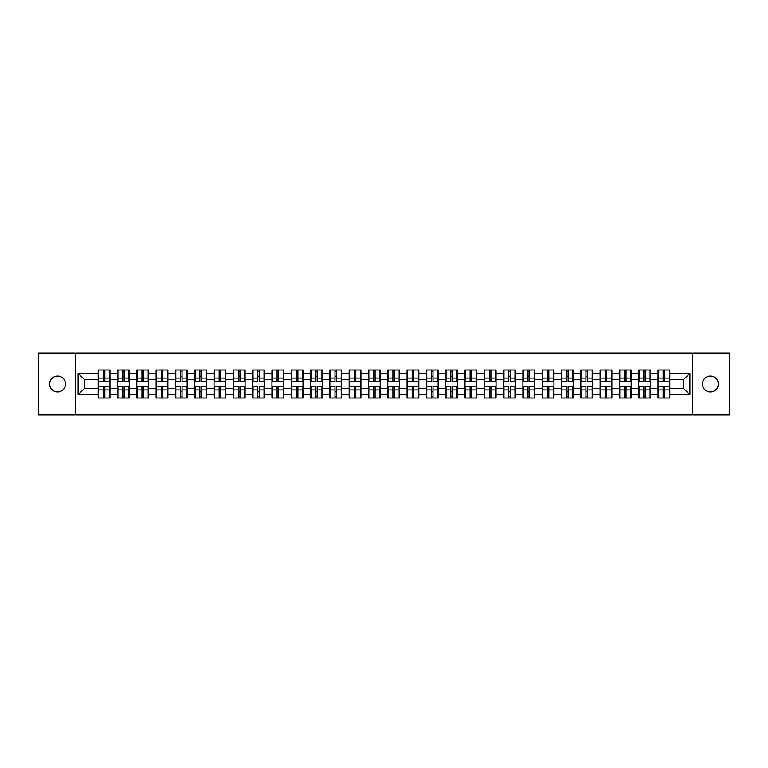 <?xml version="1.0" encoding="UTF-8"?>
<svg xmlns="http://www.w3.org/2000/svg" width="768" height="768" viewBox="0 0 768 768"><rect width="100%" height="100%" fill="white"/><g stroke="black" fill="none" stroke-linecap="round" stroke-linejoin="round"><path stroke-width="1.15" d="M710.419 391.92A7.92 7.92 0 0 1 702.499 384A7.92 7.92 0 0 1 710.419 376.08A7.92 7.92 0 0 1 718.339 384A7.92 7.92 0 0 1 710.419 391.92M57.581 391.92A7.92 7.92 0 0 1 49.661 384A7.92 7.92 0 0 1 57.581 376.08A7.92 7.92 0 0 1 65.501 384A7.92 7.92 0 0 1 57.581 391.92M692.726 414.931L729.6 414.931L729.6 353.069L692.726 353.069L692.726 414.931L75.274 414.931L75.274 353.069L38.4 353.069L38.4 414.931L75.274 414.931M692.726 353.069L75.274 353.069M683.693 388.579L683.693 379.421L669.773 379.421L669.773 388.579L683.693 388.579L689.885 394.762L689.885 373.238L669.773 373.238L669.773 370.022L658.022 370.022L658.022 379.421L650.467 379.421L650.467 388.579L658.022 388.579L658.022 379.421M689.885 394.762L669.773 394.762L669.773 397.978L658.022 397.978L658.022 394.762L650.467 394.762L650.467 397.978L638.717 397.978L638.717 394.762L631.171 394.762L631.171 397.978L619.411 397.978L619.411 394.762L611.866 394.762L611.866 397.978L600.106 397.978L600.106 394.762L592.56 394.762L592.56 397.978L580.81 397.978L580.81 394.762L573.254 394.762L573.254 397.978L561.504 397.978L561.504 394.762L553.958 394.762L553.958 397.978L542.198 397.978L542.198 394.762L534.653 394.762L534.653 397.978L522.893 397.978L522.893 394.762L515.347 394.762L515.347 397.978L503.597 397.978L503.597 394.762L496.042 394.762L496.042 397.978L484.291 397.978L484.291 394.762L476.746 394.762L476.746 397.978L464.986 397.978L464.986 394.762L457.44 394.762L457.44 397.978L445.68 397.978L445.68 394.762L438.134 394.762L438.134 397.978L426.384 397.978L426.384 394.762L418.829 394.762L418.829 397.978L407.078 397.978L407.078 394.762L399.533 394.762L399.533 397.978L387.773 397.978L387.773 394.762L380.227 394.762L380.227 397.978L368.467 397.978L368.467 394.762L360.922 394.762L360.922 397.978L349.171 397.978L349.171 394.762L341.616 394.762L341.616 397.978L329.866 397.978L329.866 394.762L322.32 394.762L322.32 397.978L310.56 397.978L310.56 394.762L303.014 394.762L303.014 397.978L291.254 397.978L291.254 394.762L283.709 394.762L283.709 397.978L271.958 397.978L271.958 394.762L264.403 394.762L264.403 397.978L252.653 397.978L252.653 394.762L245.107 394.762L245.107 397.978L233.347 397.978L233.347 394.762L225.802 394.762L225.802 397.978L214.042 397.978L214.042 394.762L206.496 394.762L206.496 397.978L194.746 397.978L194.746 394.762L187.19 394.762L187.19 397.978L175.44 397.978L175.44 394.762L167.894 394.762L167.894 397.978L156.134 397.978L156.134 394.762L148.589 394.762L148.589 397.978L136.829 397.978L136.829 394.762L129.283 394.762L129.283 397.978L117.533 397.978L117.533 394.762L109.978 394.762L109.978 397.978L98.227 397.978L98.227 394.762L78.115 394.762L78.115 373.238L98.227 373.238L98.227 379.421L84.307 379.421L84.307 388.579L98.227 388.579L98.227 379.421M658.022 373.238L650.467 373.238L650.467 370.022L638.717 370.022L638.717 373.238L631.171 373.238L631.171 370.022L619.411 370.022L619.411 373.238L611.866 373.238L611.866 370.022L600.106 370.022L600.106 373.238L592.56 373.238L592.56 370.022L580.81 370.022L580.81 373.238L573.254 373.238L573.254 370.022L561.504 370.022L561.504 373.238L553.958 373.238L553.958 370.022L542.198 370.022L542.198 373.238L534.653 373.238L534.653 370.022L522.893 370.022L522.893 373.238L515.347 373.238L515.347 370.022L503.597 370.022L503.597 373.238L496.042 373.238L496.042 370.022L484.291 370.022L484.291 373.238L476.746 373.238L476.746 370.022L464.986 370.022L464.986 373.238L457.44 373.238L457.44 370.022L445.68 370.022L445.68 373.238L438.134 373.238L438.134 370.022L426.384 370.022L426.384 373.238L418.829 373.238L418.829 370.022L407.078 370.022L407.078 373.238L399.533 373.238L399.533 370.022L387.773 370.022L387.773 373.238L380.227 373.238L380.227 370.022L368.467 370.022L368.467 373.238L360.922 373.238L360.922 370.022L349.171 370.022L349.171 373.238L341.616 373.238L341.616 370.022L329.866 370.022L329.866 373.238L322.32 373.238L322.32 370.022L310.56 370.022L310.56 373.238L303.014 373.238L303.014 370.022L291.254 370.022L291.254 373.238L283.709 373.238L283.709 370.022L271.958 370.022L271.958 373.238L264.403 373.238L264.403 370.022L252.653 370.022L252.653 373.238L245.107 373.238L245.107 370.022L233.347 370.022L233.347 373.238L225.802 373.238L225.802 370.022L214.042 370.022L214.042 373.238L206.496 373.238L206.496 370.022L194.746 370.022L194.746 373.238L187.19 373.238L187.19 370.022L175.44 370.022L175.44 373.238L167.894 373.238L167.894 370.022L156.134 370.022L156.134 373.238L148.589 373.238L148.589 370.022L136.829 370.022L136.829 373.238L129.283 373.238L129.283 370.022L117.533 370.022L117.533 373.238L109.978 373.238L109.978 370.022L98.227 370.022L98.227 373.238M658.022 388.579L658.022 394.762M650.467 388.579L650.467 394.762M650.467 373.238L650.467 379.421M631.171 388.579L638.717 388.579L638.717 379.421L631.171 379.421L631.171 394.762M638.717 388.579L638.717 394.762M638.717 373.238L638.717 379.421M631.171 373.238L631.171 379.421M611.866 388.579L619.411 388.579L619.411 379.421L611.866 379.421L611.866 394.762M619.411 388.579L619.411 394.762M619.411 373.238L619.411 379.421M611.866 373.238L611.866 379.421M592.56 388.579L600.106 388.579L600.106 379.421L592.56 379.421L592.56 394.762M600.106 388.579L600.106 394.762M600.106 373.238L600.106 379.421M592.56 373.238L592.56 379.421M573.254 388.579L580.81 388.579L580.81 379.421L573.254 379.421L573.254 394.762M580.81 388.579L580.81 394.762M580.81 373.238L580.81 379.421M573.254 373.238L573.254 379.421M553.958 388.579L561.504 388.579L561.504 379.421L553.958 379.421L553.958 394.762M561.504 388.579L561.504 394.762M561.504 373.238L561.504 379.421M553.958 373.238L553.958 379.421M534.653 388.579L542.198 388.579L542.198 379.421L534.653 379.421L534.653 394.762M542.198 388.579L542.198 394.762M542.198 373.238L542.198 379.421M534.653 373.238L534.653 379.421M515.347 388.579L522.893 388.579L522.893 379.421L515.347 379.421L515.347 394.762M522.893 388.579L522.893 394.762M522.893 373.238L522.893 379.421M515.347 373.238L515.347 379.421M496.042 388.579L503.597 388.579L503.597 379.421L496.042 379.421L496.042 394.762M503.597 388.579L503.597 394.762M503.597 373.238L503.597 379.421M496.042 373.238L496.042 379.421M476.746 388.579L484.291 388.579L484.291 379.421L476.746 379.421L476.746 394.762M484.291 388.579L484.291 394.762M484.291 373.238L484.291 379.421M476.746 373.238L476.746 379.421M457.44 388.579L464.986 388.579L464.986 379.421L457.44 379.421L457.44 394.762M464.986 388.579L464.986 394.762M464.986 373.238L464.986 379.421M457.44 373.238L457.44 379.421M438.134 388.579L445.68 388.579L445.68 379.421L438.134 379.421L438.134 394.762M445.68 388.579L445.68 394.762M445.68 373.238L445.68 379.421M438.134 373.238L438.134 379.421M418.829 388.579L426.384 388.579L426.384 379.421L418.829 379.421L418.829 394.762M426.384 388.579L426.384 394.762M426.384 373.238L426.384 379.421M418.829 373.238L418.829 379.421M399.533 388.579L407.078 388.579L407.078 379.421L399.533 379.421L399.533 394.762M407.078 388.579L407.078 394.762M407.078 373.238L407.078 379.421M399.533 373.238L399.533 379.421M380.227 388.579L387.773 388.579L387.773 379.421L380.227 379.421L380.227 394.762M387.773 388.579L387.773 394.762M387.773 373.238L387.773 379.421M380.227 373.238L380.227 379.421M360.922 388.579L368.467 388.579L368.467 379.421L360.922 379.421L360.922 394.762M368.467 388.579L368.467 394.762M368.467 373.238L368.467 379.421M360.922 373.238L360.922 379.421M341.616 388.579L349.171 388.579L349.171 379.421L341.616 379.421L341.616 394.762M349.171 388.579L349.171 394.762M349.171 373.238L349.171 379.421M341.616 373.238L341.616 379.421M322.32 388.579L329.866 388.579L329.866 379.421L322.32 379.421L322.32 394.762M329.866 388.579L329.866 394.762M329.866 373.238L329.866 379.421M322.32 373.238L322.32 379.421M303.014 388.579L310.56 388.579L310.56 379.421L303.014 379.421L303.014 394.762M310.56 388.579L310.56 394.762M310.56 373.238L310.56 379.421M303.014 373.238L303.014 379.421M283.709 388.579L291.254 388.579L291.254 379.421L283.709 379.421L283.709 394.762M291.254 388.579L291.254 394.762M291.254 373.238L291.254 379.421M283.709 373.238L283.709 379.421M264.403 388.579L271.958 388.579L271.958 379.421L264.403 379.421L264.403 394.762M271.958 388.579L271.958 394.762M271.958 373.238L271.958 379.421M264.403 373.238L264.403 379.421M245.107 388.579L252.653 388.579L252.653 379.421L245.107 379.421L245.107 394.762M252.653 388.579L252.653 394.762M252.653 373.238L252.653 379.421M245.107 373.238L245.107 379.421M225.802 388.579L233.347 388.579L233.347 379.421L225.802 379.421L225.802 394.762M233.347 388.579L233.347 394.762M233.347 373.238L233.347 379.421M225.802 373.238L225.802 379.421M206.496 388.579L214.042 388.579L214.042 379.421L206.496 379.421L206.496 394.762M214.042 388.579L214.042 394.762M214.042 373.238L214.042 379.421M206.496 373.238L206.496 379.421M187.19 388.579L194.746 388.579L194.746 379.421L187.19 379.421L187.19 394.762M194.746 388.579L194.746 394.762M194.746 373.238L194.746 379.421M187.19 373.238L187.19 379.421M167.894 388.579L175.44 388.579L175.44 379.421L167.894 379.421L167.894 394.762M175.44 388.579L175.44 394.762M175.44 373.238L175.44 379.421M167.894 373.238L167.894 379.421M148.589 388.579L156.134 388.579L156.134 379.421L148.589 379.421L148.589 394.762M156.134 388.579L156.134 394.762M156.134 373.238L156.134 379.421M148.589 373.238L148.589 379.421M129.283 388.579L136.829 388.579L136.829 379.421L129.283 379.421L129.283 394.762M136.829 388.579L136.829 394.762M136.829 373.238L136.829 379.421M129.283 373.238L129.283 379.421M109.978 388.579L117.533 388.579L117.533 379.421L109.978 379.421L109.978 394.762M117.533 388.579L117.533 394.762M117.533 373.238L117.533 379.421M109.978 373.238L109.978 379.421M98.227 388.579L98.227 394.762M84.307 388.579L78.115 394.762M78.115 373.238L84.307 379.421M669.773 388.579L669.773 394.762M669.773 373.238L669.773 379.421M689.885 373.238L683.693 379.421M109.613 370.022L109.613 381.898L104.851 381.898L104.851 370.022M103.363 370.022L103.363 381.898L98.602 381.898L98.602 370.022M103.363 371.626L104.851 371.626M104.851 376.205L103.363 376.205M98.602 397.978L98.602 386.102L103.363 386.102L103.363 397.978M104.851 397.978L104.851 386.102L109.613 386.102L109.613 397.978M104.851 396.374L103.363 396.374M103.363 391.795L104.851 391.795M128.918 370.022L128.918 381.898L124.147 381.898L124.147 370.022M122.669 370.022L122.669 381.898L117.898 381.898L117.898 370.022M122.669 371.626L124.147 371.626M124.147 376.205L122.669 376.205M148.214 370.022L148.214 381.898L143.453 381.898L143.453 370.022M141.965 370.022L141.965 381.898L137.203 381.898L137.203 370.022M141.965 371.626L143.453 371.626M143.453 376.205L141.965 376.205M167.52 370.022L167.52 381.898L162.758 381.898L162.758 370.022M161.27 370.022L161.27 381.898L156.509 381.898L156.509 370.022M161.27 371.626L162.758 371.626M162.758 376.205L161.27 376.205M186.826 370.022L186.826 381.898L182.064 381.898L182.064 370.022M180.576 370.022L180.576 381.898L175.814 381.898L175.814 370.022M180.576 371.626L182.064 371.626M182.064 376.205L180.576 376.205M206.131 370.022L206.131 381.898L201.36 381.898L201.36 370.022M199.882 370.022L199.882 381.898L195.11 381.898L195.11 370.022M199.882 371.626L201.36 371.626M201.36 376.205L199.882 376.205M117.898 397.978L117.898 386.102L122.669 386.102L122.669 397.978M124.147 397.978L124.147 386.102L128.918 386.102L128.918 397.978M124.147 396.374L122.669 396.374M122.669 391.795L124.147 391.795M137.203 397.978L137.203 386.102L141.965 386.102L141.965 397.978M143.453 397.978L143.453 386.102L148.214 386.102L148.214 397.978M143.453 396.374L141.965 396.374M141.965 391.795L143.453 391.795M156.509 397.978L156.509 386.102L161.27 386.102L161.27 397.978M162.758 397.978L162.758 386.102L167.52 386.102L167.52 397.978M162.758 396.374L161.27 396.374M161.27 391.795L162.758 391.795M175.814 397.978L175.814 386.102L180.576 386.102L180.576 397.978M182.064 397.978L182.064 386.102L186.826 386.102L186.826 397.978M182.064 396.374L180.576 396.374M180.576 391.795L182.064 391.795M195.11 397.978L195.11 386.102L199.882 386.102L199.882 397.978M201.36 397.978L201.36 386.102L206.131 386.102L206.131 397.978M201.36 396.374L199.882 396.374M199.882 391.795L201.36 391.795M225.427 370.022L225.427 381.898L220.666 381.898L220.666 370.022M219.178 370.022L219.178 381.898L214.416 381.898L214.416 370.022M219.178 371.626L220.666 371.626M220.666 376.205L219.178 376.205M214.416 397.978L214.416 386.102L219.178 386.102L219.178 397.978M220.666 397.978L220.666 386.102L225.427 386.102L225.427 397.978M220.666 396.374L219.178 396.374M219.178 391.795L220.666 391.795M244.733 370.022L244.733 381.898L239.971 381.898L239.971 370.022M238.483 370.022L238.483 381.898L233.722 381.898L233.722 370.022M238.483 371.626L239.971 371.626M239.971 376.205L238.483 376.205M233.722 397.978L233.722 386.102L238.483 386.102L238.483 397.978M239.971 397.978L239.971 386.102L244.733 386.102L244.733 397.978M239.971 396.374L238.483 396.374M238.483 391.795L239.971 391.795M264.038 370.022L264.038 381.898L259.277 381.898L259.277 370.022M257.789 370.022L257.789 381.898L253.027 381.898L253.027 370.022M257.789 371.626L259.277 371.626M259.277 376.205L257.789 376.205M253.027 397.978L253.027 386.102L257.789 386.102L257.789 397.978M259.277 397.978L259.277 386.102L264.038 386.102L264.038 397.978M259.277 396.374L257.789 396.374M257.789 391.795L259.277 391.795M283.344 370.022L283.344 381.898L278.573 381.898L278.573 370.022M277.094 370.022L277.094 381.898L272.323 381.898L272.323 370.022M277.094 371.626L278.573 371.626M278.573 376.205L277.094 376.205M272.323 397.978L272.323 386.102L277.094 386.102L277.094 397.978M278.573 397.978L278.573 386.102L283.344 386.102L283.344 397.978M278.573 396.374L277.094 396.374M277.094 391.795L278.573 391.795M302.64 370.022L302.64 381.898L297.878 381.898L297.878 370.022M296.39 370.022L296.39 381.898L291.629 381.898L291.629 370.022M296.39 371.626L297.878 371.626M297.878 376.205L296.39 376.205M291.629 397.978L291.629 386.102L296.39 386.102L296.39 397.978M297.878 397.978L297.878 386.102L302.64 386.102L302.64 397.978M297.878 396.374L296.39 396.374M296.39 391.795L297.878 391.795M321.946 370.022L321.946 381.898L317.184 381.898L317.184 370.022M315.696 370.022L315.696 381.898L310.934 381.898L310.934 370.022M315.696 371.626L317.184 371.626M317.184 376.205L315.696 376.205M310.934 397.978L310.934 386.102L315.696 386.102L315.696 397.978M317.184 397.978L317.184 386.102L321.946 386.102L321.946 397.978M317.184 396.374L315.696 396.374M315.696 391.795L317.184 391.795M341.251 370.022L341.251 381.898L336.48 381.898L336.48 370.022M335.002 370.022L335.002 381.898L330.24 381.898L330.24 370.022M335.002 371.626L336.48 371.626M336.48 376.205L335.002 376.205M330.24 397.978L330.24 386.102L335.002 386.102L335.002 397.978M336.48 397.978L336.48 386.102L341.251 386.102L341.251 397.978M336.48 396.374L335.002 396.374M335.002 391.795L336.48 391.795M360.547 370.022L360.547 381.898L355.786 381.898L355.786 370.022M354.307 370.022L354.307 381.898L349.536 381.898L349.536 370.022M354.307 371.626L355.786 371.626M355.786 376.205L354.307 376.205M349.536 397.978L349.536 386.102L354.307 386.102L354.307 397.978M355.786 397.978L355.786 386.102L360.547 386.102L360.547 397.978M355.786 396.374L354.307 396.374M354.307 391.795L355.786 391.795M379.853 370.022L379.853 381.898L375.091 381.898L375.091 370.022M373.603 370.022L373.603 381.898L368.842 381.898L368.842 370.022M373.603 371.626L375.091 371.626M375.091 376.205L373.603 376.205M368.842 397.978L368.842 386.102L373.603 386.102L373.603 397.978M375.091 397.978L375.091 386.102L379.853 386.102L379.853 397.978M375.091 396.374L373.603 396.374M373.603 391.795L375.091 391.795M399.158 370.022L399.158 381.898L394.397 381.898L394.397 370.022M392.909 370.022L392.909 381.898L388.147 381.898L388.147 370.022M392.909 371.626L394.397 371.626M394.397 376.205L392.909 376.205M388.147 397.978L388.147 386.102L392.909 386.102L392.909 397.978M394.397 397.978L394.397 386.102L399.158 386.102L399.158 397.978M394.397 396.374L392.909 396.374M392.909 391.795L394.397 391.795M418.464 370.022L418.464 381.898L413.693 381.898L413.693 370.022M412.214 370.022L412.214 381.898L407.453 381.898L407.453 370.022M412.214 371.626L413.693 371.626M413.693 376.205L412.214 376.205M407.453 397.978L407.453 386.102L412.214 386.102L412.214 397.978M413.693 397.978L413.693 386.102L418.464 386.102L418.464 397.978M413.693 396.374L412.214 396.374M412.214 391.795L413.693 391.795M437.76 370.022L437.76 381.898L432.998 381.898L432.998 370.022M431.52 370.022L431.52 381.898L426.749 381.898L426.749 370.022M431.52 371.626L432.998 371.626M432.998 376.205L431.52 376.205M426.749 397.978L426.749 386.102L431.52 386.102L431.52 397.978M432.998 397.978L432.998 386.102L437.76 386.102L437.76 397.978M432.998 396.374L431.52 396.374M431.52 391.795L432.998 391.795M457.066 370.022L457.066 381.898L452.304 381.898L452.304 370.022M450.816 370.022L450.816 381.898L446.054 381.898L446.054 370.022M450.816 371.626L452.304 371.626M452.304 376.205L450.816 376.205M446.054 397.978L446.054 386.102L450.816 386.102L450.816 397.978M452.304 397.978L452.304 386.102L457.066 386.102L457.066 397.978M452.304 396.374L450.816 396.374M450.816 391.795L452.304 391.795M476.371 370.022L476.371 381.898L471.61 381.898L471.61 370.022M470.122 370.022L470.122 381.898L465.36 381.898L465.36 370.022M470.122 371.626L471.61 371.626M471.61 376.205L470.122 376.205M465.36 397.978L465.36 386.102L470.122 386.102L470.122 397.978M471.61 397.978L471.61 386.102L476.371 386.102L476.371 397.978M471.61 396.374L470.122 396.374M470.122 391.795L471.61 391.795M495.677 370.022L495.677 381.898L490.906 381.898L490.906 370.022M489.427 370.022L489.427 381.898L484.656 381.898L484.656 370.022M489.427 371.626L490.906 371.626M490.906 376.205L489.427 376.205M484.656 397.978L484.656 386.102L489.427 386.102L489.427 397.978M490.906 397.978L490.906 386.102L495.677 386.102L495.677 397.978M490.906 396.374L489.427 396.374M489.427 391.795L490.906 391.795M514.973 370.022L514.973 381.898L510.211 381.898L510.211 370.022M508.723 370.022L508.723 381.898L503.962 381.898L503.962 370.022M508.723 371.626L510.211 371.626M510.211 376.205L508.723 376.205M503.962 397.978L503.962 386.102L508.723 386.102L508.723 397.978M510.211 397.978L510.211 386.102L514.973 386.102L514.973 397.978M510.211 396.374L508.723 396.374M508.723 391.795L510.211 391.795M534.278 370.022L534.278 381.898L529.517 381.898L529.517 370.022M528.029 370.022L528.029 381.898L523.267 381.898L523.267 370.022M528.029 371.626L529.517 371.626M529.517 376.205L528.029 376.205M523.267 397.978L523.267 386.102L528.029 386.102L528.029 397.978M529.517 397.978L529.517 386.102L534.278 386.102L534.278 397.978M529.517 396.374L528.029 396.374M528.029 391.795L529.517 391.795M553.584 370.022L553.584 381.898L548.822 381.898L548.822 370.022M547.334 370.022L547.334 381.898L542.573 381.898L542.573 370.022M547.334 371.626L548.822 371.626M548.822 376.205L547.334 376.205M542.573 397.978L542.573 386.102L547.334 386.102L547.334 397.978M548.822 397.978L548.822 386.102L553.584 386.102L553.584 397.978M548.822 396.374L547.334 396.374M547.334 391.795L548.822 391.795M572.89 370.022L572.89 381.898L568.118 381.898L568.118 370.022M566.64 370.022L566.64 381.898L561.869 381.898L561.869 370.022M566.64 371.626L568.118 371.626M568.118 376.205L566.64 376.205M561.869 397.978L561.869 386.102L566.64 386.102L566.64 397.978M568.118 397.978L568.118 386.102L572.89 386.102L572.89 397.978M568.118 396.374L566.64 396.374M566.64 391.795L568.118 391.795M592.186 370.022L592.186 381.898L587.424 381.898L587.424 370.022M585.936 370.022L585.936 381.898L581.174 381.898L581.174 370.022M585.936 371.626L587.424 371.626M587.424 376.205L585.936 376.205M581.174 397.978L581.174 386.102L585.936 386.102L585.936 397.978M587.424 397.978L587.424 386.102L592.186 386.102L592.186 397.978M587.424 396.374L585.936 396.374M585.936 391.795L587.424 391.795M611.491 370.022L611.491 381.898L606.73 381.898L606.73 370.022M605.242 370.022L605.242 381.898L600.48 381.898L600.48 370.022M605.242 371.626L606.73 371.626M606.73 376.205L605.242 376.205M600.48 397.978L600.48 386.102L605.242 386.102L605.242 397.978M606.73 397.978L606.73 386.102L611.491 386.102L611.491 397.978M606.73 396.374L605.242 396.374M605.242 391.795L606.73 391.795M630.797 370.022L630.797 381.898L626.035 381.898L626.035 370.022M624.547 370.022L624.547 381.898L619.786 381.898L619.786 370.022M624.547 371.626L626.035 371.626M626.035 376.205L624.547 376.205M619.786 397.978L619.786 386.102L624.547 386.102L624.547 397.978M626.035 397.978L626.035 386.102L630.797 386.102L630.797 397.978M626.035 396.374L624.547 396.374M624.547 391.795L626.035 391.795M650.102 370.022L650.102 381.898L645.331 381.898L645.331 370.022M643.853 370.022L643.853 381.898L639.082 381.898L639.082 370.022M643.853 371.626L645.331 371.626M645.331 376.205L643.853 376.205M639.082 397.978L639.082 386.102L643.853 386.102L643.853 397.978M645.331 397.978L645.331 386.102L650.102 386.102L650.102 397.978M645.331 396.374L643.853 396.374M643.853 391.795L645.331 391.795M669.398 370.022L669.398 381.898L664.637 381.898L664.637 370.022M663.149 370.022L663.149 381.898L658.387 381.898L658.387 370.022M663.149 371.626L664.637 371.626M664.637 376.205L663.149 376.205M658.387 397.978L658.387 386.102L663.149 386.102L663.149 397.978M664.637 397.978L664.637 386.102L669.398 386.102L669.398 397.978M664.637 396.374L663.149 396.374M663.149 391.795L664.637 391.795M103.363 378.077L98.602 378.077M103.363 381.734L98.602 381.734M109.613 378.077L104.851 378.077M109.613 381.734L104.851 381.734M104.851 389.923L109.613 389.923M104.851 386.266L109.613 386.266M98.602 389.923L103.363 389.923M98.602 386.266L103.363 386.266M122.669 378.077L117.898 378.077M122.669 381.734L117.898 381.734M128.918 378.077L124.147 378.077M128.918 381.734L124.147 381.734M141.965 378.077L137.203 378.077M141.965 381.734L137.203 381.734M148.214 378.077L143.453 378.077M148.214 381.734L143.453 381.734M161.27 378.077L156.509 378.077M161.27 381.734L156.509 381.734M167.52 378.077L162.758 378.077M167.52 381.734L162.758 381.734M180.576 378.077L175.814 378.077M180.576 381.734L175.814 381.734M186.826 378.077L182.064 378.077M186.826 381.734L182.064 381.734M199.882 378.077L195.11 378.077M199.882 381.734L195.11 381.734M206.131 378.077L201.36 378.077M206.131 381.734L201.36 381.734M124.147 389.923L128.918 389.923M124.147 386.266L128.918 386.266M117.898 389.923L122.669 389.923M117.898 386.266L122.669 386.266M143.453 389.923L148.214 389.923M143.453 386.266L148.214 386.266M137.203 389.923L141.965 389.923M137.203 386.266L141.965 386.266M162.758 389.923L167.52 389.923M162.758 386.266L167.52 386.266M156.509 389.923L161.27 389.923M156.509 386.266L161.27 386.266M182.064 389.923L186.826 389.923M182.064 386.266L186.826 386.266M175.814 389.923L180.576 389.923M175.814 386.266L180.576 386.266M201.36 389.923L206.131 389.923M201.36 386.266L206.131 386.266M195.11 389.923L199.882 389.923M195.11 386.266L199.882 386.266M219.178 378.077L214.416 378.077M219.178 381.734L214.416 381.734M225.427 378.077L220.666 378.077M225.427 381.734L220.666 381.734M220.666 389.923L225.427 389.923M220.666 386.266L225.427 386.266M214.416 389.923L219.178 389.923M214.416 386.266L219.178 386.266M238.483 378.077L233.722 378.077M238.483 381.734L233.722 381.734M244.733 378.077L239.971 378.077M244.733 381.734L239.971 381.734M239.971 389.923L244.733 389.923M239.971 386.266L244.733 386.266M233.722 389.923L238.483 389.923M233.722 386.266L238.483 386.266M257.789 378.077L253.027 378.077M257.789 381.734L253.027 381.734M264.038 378.077L259.277 378.077M264.038 381.734L259.277 381.734M259.277 389.923L264.038 389.923M259.277 386.266L264.038 386.266M253.027 389.923L257.789 389.923M253.027 386.266L257.789 386.266M277.094 378.077L272.323 378.077M277.094 381.734L272.323 381.734M283.344 378.077L278.573 378.077M283.344 381.734L278.573 381.734M278.573 389.923L283.344 389.923M278.573 386.266L283.344 386.266M272.323 389.923L277.094 389.923M272.323 386.266L277.094 386.266M296.39 378.077L291.629 378.077M296.39 381.734L291.629 381.734M302.64 378.077L297.878 378.077M302.64 381.734L297.878 381.734M297.878 389.923L302.64 389.923M297.878 386.266L302.64 386.266M291.629 389.923L296.39 389.923M291.629 386.266L296.39 386.266M315.696 378.077L310.934 378.077M315.696 381.734L310.934 381.734M321.946 378.077L317.184 378.077M321.946 381.734L317.184 381.734M317.184 389.923L321.946 389.923M317.184 386.266L321.946 386.266M310.934 389.923L315.696 389.923M310.934 386.266L315.696 386.266M335.002 378.077L330.24 378.077M335.002 381.734L330.24 381.734M341.251 378.077L336.48 378.077M341.251 381.734L336.48 381.734M336.48 389.923L341.251 389.923M336.48 386.266L341.251 386.266M330.24 389.923L335.002 389.923M330.24 386.266L335.002 386.266M354.307 378.077L349.536 378.077M354.307 381.734L349.536 381.734M360.547 378.077L355.786 378.077M360.547 381.734L355.786 381.734M355.786 389.923L360.547 389.923M355.786 386.266L360.547 386.266M349.536 389.923L354.307 389.923M349.536 386.266L354.307 386.266M373.603 378.077L368.842 378.077M373.603 381.734L368.842 381.734M379.853 378.077L375.091 378.077M379.853 381.734L375.091 381.734M375.091 389.923L379.853 389.923M375.091 386.266L379.853 386.266M368.842 389.923L373.603 389.923M368.842 386.266L373.603 386.266M392.909 378.077L388.147 378.077M392.909 381.734L388.147 381.734M399.158 378.077L394.397 378.077M399.158 381.734L394.397 381.734M394.397 389.923L399.158 389.923M394.397 386.266L399.158 386.266M388.147 389.923L392.909 389.923M388.147 386.266L392.909 386.266M412.214 378.077L407.453 378.077M412.214 381.734L407.453 381.734M418.464 378.077L413.693 378.077M418.464 381.734L413.693 381.734M413.693 389.923L418.464 389.923M413.693 386.266L418.464 386.266M407.453 389.923L412.214 389.923M407.453 386.266L412.214 386.266M431.52 378.077L426.749 378.077M431.52 381.734L426.749 381.734M437.76 378.077L432.998 378.077M437.76 381.734L432.998 381.734M432.998 389.923L437.76 389.923M432.998 386.266L437.76 386.266M426.749 389.923L431.52 389.923M426.749 386.266L431.52 386.266M450.816 378.077L446.054 378.077M450.816 381.734L446.054 381.734M457.066 378.077L452.304 378.077M457.066 381.734L452.304 381.734M452.304 389.923L457.066 389.923M452.304 386.266L457.066 386.266M446.054 389.923L450.816 389.923M446.054 386.266L450.816 386.266M470.122 378.077L465.36 378.077M470.122 381.734L465.36 381.734M476.371 378.077L471.61 378.077M476.371 381.734L471.61 381.734M471.61 389.923L476.371 389.923M471.61 386.266L476.371 386.266M465.36 389.923L470.122 389.923M465.36 386.266L470.122 386.266M489.427 378.077L484.656 378.077M489.427 381.734L484.656 381.734M495.677 378.077L490.906 378.077M495.677 381.734L490.906 381.734M490.906 389.923L495.677 389.923M490.906 386.266L495.677 386.266M484.656 389.923L489.427 389.923M484.656 386.266L489.427 386.266M508.723 378.077L503.962 378.077M508.723 381.734L503.962 381.734M514.973 378.077L510.211 378.077M514.973 381.734L510.211 381.734M510.211 389.923L514.973 389.923M510.211 386.266L514.973 386.266M503.962 389.923L508.723 389.923M503.962 386.266L508.723 386.266M528.029 378.077L523.267 378.077M528.029 381.734L523.267 381.734M534.278 378.077L529.517 378.077M534.278 381.734L529.517 381.734M529.517 389.923L534.278 389.923M529.517 386.266L534.278 386.266M523.267 389.923L528.029 389.923M523.267 386.266L528.029 386.266M547.334 378.077L542.573 378.077M547.334 381.734L542.573 381.734M553.584 378.077L548.822 378.077M553.584 381.734L548.822 381.734M548.822 389.923L553.584 389.923M548.822 386.266L553.584 386.266M542.573 389.923L547.334 389.923M542.573 386.266L547.334 386.266M566.64 378.077L561.869 378.077M566.64 381.734L561.869 381.734M572.89 378.077L568.118 378.077M572.89 381.734L568.118 381.734M568.118 389.923L572.89 389.923M568.118 386.266L572.89 386.266M561.869 389.923L566.64 389.923M561.869 386.266L566.64 386.266M585.936 378.077L581.174 378.077M585.936 381.734L581.174 381.734M592.186 378.077L587.424 378.077M592.186 381.734L587.424 381.734M587.424 389.923L592.186 389.923M587.424 386.266L592.186 386.266M581.174 389.923L585.936 389.923M581.174 386.266L585.936 386.266M605.242 378.077L600.48 378.077M605.242 381.734L600.48 381.734M611.491 378.077L606.73 378.077M611.491 381.734L606.73 381.734M606.73 389.923L611.491 389.923M606.73 386.266L611.491 386.266M600.48 389.923L605.242 389.923M600.48 386.266L605.242 386.266M624.547 378.077L619.786 378.077M624.547 381.734L619.786 381.734M630.797 378.077L626.035 378.077M630.797 381.734L626.035 381.734M626.035 389.923L630.797 389.923M626.035 386.266L630.797 386.266M619.786 389.923L624.547 389.923M619.786 386.266L624.547 386.266M643.853 378.077L639.082 378.077M643.853 381.734L639.082 381.734M650.102 378.077L645.331 378.077M650.102 381.734L645.331 381.734M645.331 389.923L650.102 389.923M645.331 386.266L650.102 386.266M639.082 389.923L643.853 389.923M639.082 386.266L643.853 386.266M663.149 378.077L658.387 378.077M663.149 381.734L658.387 381.734M669.398 378.077L664.637 378.077M669.398 381.734L664.637 381.734M664.637 389.923L669.398 389.923M664.637 386.266L669.398 386.266M658.387 389.923L663.149 389.923M658.387 386.266L663.149 386.266"/></g></svg>
